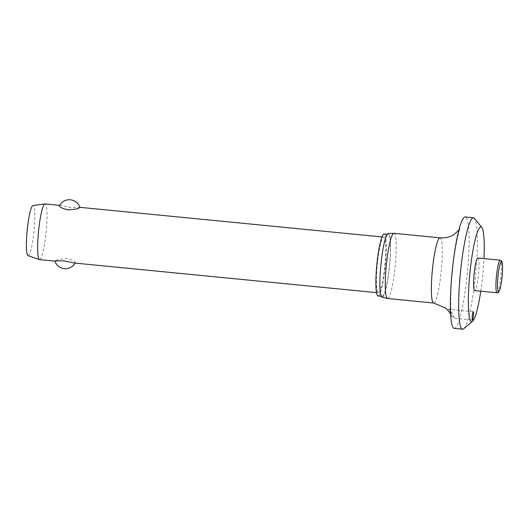 <?xml version="1.0" encoding="UTF-8"?>
<svg xmlns="http://www.w3.org/2000/svg" width="529" height="529" viewBox="0 0 529 529"><rect width="100%" height="100%" fill="white"/><g stroke="black" fill="none" stroke-linecap="round" stroke-linejoin="round"><path stroke-width="0.4" stroke-dasharray="2.65 1.98" d="M454.279 328.39A55.981 7.637 95.6 0 0 455.178 328.112A55.981 7.637 95.6 0 0 467.643 270.24A55.981 7.637 95.6 0 0 465.196 216.956M463.655 328.774A55.981 7.637 95.6 0 0 475.617 274.227A55.981 7.637 95.6 0 0 474.473 218.404M453.842 318.2C455.31 316.937 449.452 308.381 448.003 309.247L453.763 318.22L472.47 320.052M473.29 311.693L448.003 309.247M387.552 298.508A32.752 4.47 95.6 0 0 388.081 298.343A32.752 4.47 95.6 0 0 395.368 264.487A32.752 4.47 95.6 0 0 393.94 233.315M382.024 297.166A31.965 4.364 95.6 0 0 382.626 297.02A31.965 4.364 95.6 0 0 389.767 263.673A31.965 4.364 95.6 0 0 388.26 233.56M378.05 295.942A31.125 4.245 95.6 0 0 378.552 295.784A31.125 4.245 95.6 0 0 385.482 263.614A31.125 4.245 95.6 0 0 384.12 233.99M382.692 296.194A31.125 4.245 95.6 0 0 389.622 264.017A31.125 4.245 95.6 0 0 388.26 234.393A31.125 4.245 95.6 0 0 387.764 234.552A31.125 4.245 95.6 0 0 380.834 266.728A31.125 4.245 95.6 0 0 382.189 296.346A31.125 4.245 95.6 0 0 382.692 296.194M477.892 258A16.373 2.235 -84.4 0 1 478.606 273.586A16.373 2.235 -84.4 0 1 474.963 290.514A16.373 2.235 -84.4 0 1 474.698 290.593M39.602 259.627A27.991 3.822 95.6 0 0 40.052 259.488A27.991 3.822 95.6 0 0 46.281 230.551A27.991 3.822 95.6 0 0 45.064 203.916M59.46 205.629L60.432 205.417L71.098 207.626L79.8 207.5M378.81 292.682A27.991 3.822 95.6 0 0 385.039 263.746A27.991 3.822 95.6 0 0 383.816 237.111A27.991 3.822 95.6 0 0 383.366 237.25A27.991 3.822 95.6 0 0 377.137 266.186A27.991 3.822 95.6 0 0 378.354 292.821A27.991 3.822 95.6 0 0 378.81 292.682M74.371 263.032L75.343 262.827A11.195 11.195 0 0 1 75.178 263.118M75.237 262.939C75.819 261.538 73.042 260.103 66.905 258.628C60.432 258.866 56.464 259.64 55.003 260.956L54.976 261.134M28.037 255.672A25.194 3.439 95.6 0 0 28.553 255.567A25.194 3.439 95.6 0 0 34.193 229.117A25.194 3.439 95.6 0 0 32.95 205.55M480.768 291.188A47.584 6.493 95.6 0 0 483.962 258.595M433.641 303.024A32.752 4.47 95.6 0 0 434.17 302.859A32.752 4.47 95.6 0 0 441.457 269.003A32.752 4.47 95.6 0 0 440.029 237.832M497.055 292.782A16.373 2.235 95.6 0 0 497.32 292.702A16.373 2.235 95.6 0 0 501.042 274.842A16.373 2.235 95.6 0 0 500.249 260.189M388.26 234.393L387.274 234.301M59.625 205.338L60.432 205.417M381.971 236.926L383.816 237.111M376.509 292.643L378.354 292.821M382.189 296.346L381.204 296.247M450.635 314.266L451.554 316.567C450.741 315.773 449.974 292.821 452.361 271.873C454.061 251.295 459.152 229.064 460.237 228.025L458.881 230.108"/><path stroke-width="0.79" d="M483.962 258.595A47.584 6.493 95.6 0 0 481.787 227.477A47.584 6.493 95.6 0 0 480.173 227.172A47.584 6.493 95.6 0 0 469.349 279.061A47.584 6.493 95.6 0 0 472.423 321.414A47.584 6.493 95.6 0 0 472.589 321.288A47.584 6.493 95.6 0 0 480.768 291.188M481.787 227.477L474.473 218.404A55.981 7.637 95.6 0 0 473.475 217.769A55.981 7.637 95.6 0 0 472.576 218.047A55.981 7.637 95.6 0 0 460.118 275.92A55.981 7.637 95.6 0 0 462.558 329.197A55.981 7.637 95.6 0 0 463.464 328.919A55.981 7.637 95.6 0 0 463.655 328.774L472.589 321.288M473.475 217.769L465.196 216.956A55.981 7.637 95.6 0 0 464.297 217.234A55.981 7.637 95.6 0 0 451.839 275.106A55.981 7.637 95.6 0 0 454.279 328.39L462.558 329.197M458.881 230.108L454.537 234.149C450.437 236.992 445.603 238.222 440.029 237.832L393.94 233.315A32.752 4.47 95.6 0 0 393.854 233.315A32.752 4.47 95.6 0 0 393.411 233.481A32.752 4.47 95.6 0 0 386.15 267.019A32.752 4.47 95.6 0 0 387.466 298.488A32.752 4.47 95.6 0 0 387.552 298.508L433.641 303.024L445.669 308.076L448.863 311.442L450.635 314.266M393.854 233.315L388.26 233.56A31.965 4.364 95.6 0 0 387.83 233.719A31.965 4.364 95.6 0 0 380.741 266.457A31.965 4.364 95.6 0 0 382.024 297.166L387.466 298.488M387.274 234.301L384.12 233.99A31.125 4.245 95.6 0 0 383.624 234.149A31.125 4.245 95.6 0 0 376.694 266.318A31.125 4.245 95.6 0 0 378.05 295.942L381.204 296.247M473.224 311.713A4.199 0.575 -84.4 0 1 473.29 311.693A4.199 0.575 -84.4 0 1 473.468 315.687A4.199 0.575 -84.4 0 1 472.536 320.032A4.199 0.575 -84.4 0 1 472.47 320.052A4.199 0.575 -84.4 0 1 472.285 316.058A4.199 0.575 -84.4 0 1 473.224 311.713M497.055 292.782L474.698 290.593A16.373 2.235 -84.4 0 1 473.984 275.007A16.373 2.235 -84.4 0 1 477.627 258.079A16.373 2.235 -84.4 0 1 477.892 258L500.249 260.189A16.373 2.235 95.6 0 0 499.984 260.268A16.373 2.235 95.6 0 0 496.262 278.128A16.373 2.235 95.6 0 0 497.055 292.782C497.981 292.954 498.781 292.259 499.442 290.699C500.613 287.73 501.538 282.526 502.233 275.1A14.977 2.043 95.6 0 0 501.247 261.789A14.977 2.043 95.6 0 0 497.842 278.122A14.977 2.043 95.6 0 0 498.814 291.453A14.977 2.043 95.6 0 0 502.219 275.12C503.026 262.43 502.272 260.804 500.249 260.189M59.625 205.338L45.064 203.916A27.991 3.822 95.6 0 0 44.939 203.916A27.991 3.822 95.6 0 0 44.608 204.055A27.991 3.822 95.6 0 0 38.425 232.535A27.991 3.822 95.6 0 0 39.483 259.6A27.991 3.822 95.6 0 0 39.602 259.627L54.976 261.134M59.46 205.629A11.195 11.195 0 0 1 79.925 207.361L79.8 207.5C78.338 208.81 74.371 209.59 67.897 209.828C61.761 208.353 58.983 206.918 59.565 205.517M44.939 203.916L32.95 205.55A25.194 3.439 95.6 0 0 32.653 205.675A25.194 3.439 95.6 0 0 27.085 231.312A25.194 3.439 95.6 0 0 28.037 255.672L39.483 259.6M55.003 260.956L63.705 260.83L74.371 263.032L376.509 292.643M440.029 237.832A32.752 4.47 95.6 0 0 439.5 237.997A32.752 4.47 95.6 0 0 432.213 271.853A32.752 4.47 95.6 0 0 433.641 303.024M79.912 207.328L381.971 236.926M54.89 261.128A11.195 11.195 0 0 0 75.178 263.118"/></g></svg>
